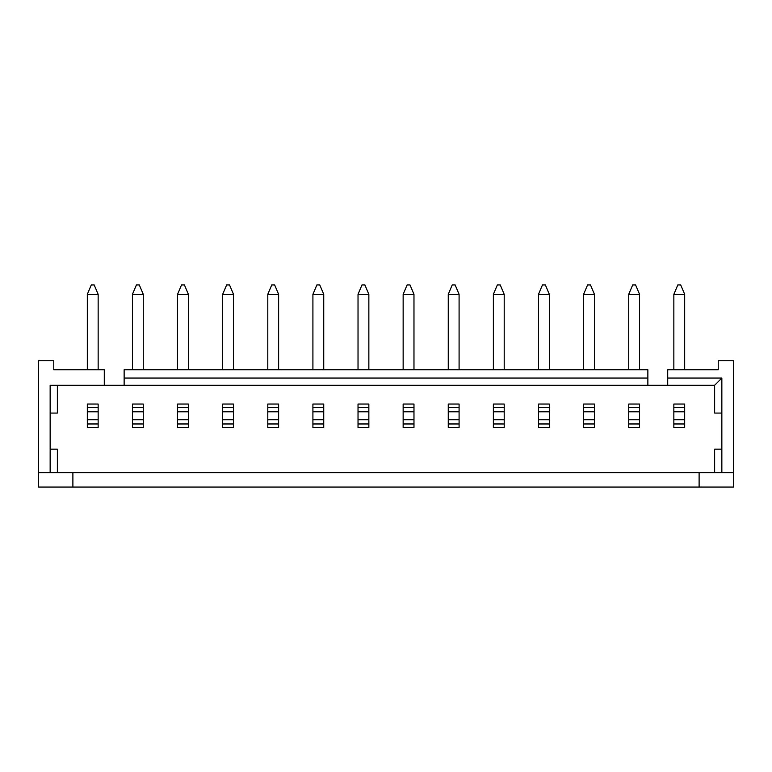 <?xml version="1.0" encoding="UTF-8"?>
<svg xmlns="http://www.w3.org/2000/svg" width="772" height="772" viewBox="0 0 772 772"><rect width="100%" height="100%" fill="white"/><g stroke="black" fill="none" stroke-linecap="round" stroke-linejoin="round"><path stroke-width="1.16" d="M721.849 449.159L721.849 472.628L714.631 472.628L714.631 449.159L721.849 449.159L721.849 413.068L714.631 413.068L714.631 385.276L104.288 385.276L104.288 369.759L53.76 369.759L53.76 360.736L38.6 360.736L38.6 472.628L50.151 472.628L50.151 449.159L57.369 449.159L57.369 472.628L50.151 472.628M38.6 472.628L38.6 487.064L699.114 487.064L699.114 472.628L714.631 472.628M721.849 472.628L733.4 472.628L733.4 487.064L699.114 487.064M639.554 369.759L639.554 294.325L635.588 284.936L632.702 284.936L628.726 294.325L628.726 369.759M628.726 423.973L628.726 419.765L639.554 419.765L639.554 427.505L628.726 427.505L628.726 423.973L639.554 423.973M639.554 411.794L628.726 411.794L628.726 404.046L639.554 404.046L639.554 419.765M628.726 411.794L628.726 419.765M639.554 294.325L628.726 294.325M57.369 385.276L57.369 413.068L50.151 413.068L50.151 385.276L104.288 385.276M124.138 385.276L124.138 378.058L647.862 378.058L647.862 385.276M647.862 378.058L647.862 369.759L124.138 369.759L124.138 378.058M50.151 413.068L50.151 449.159M667.712 385.276L667.712 378.058L721.849 378.058L721.849 413.068M667.712 378.058L667.712 369.759L718.24 369.759L718.24 360.736L733.4 360.736L733.4 472.628M714.631 385.276L721.849 378.058M57.369 472.628L699.114 472.628M72.886 487.064L72.886 472.628M684.677 369.759L684.677 294.325L673.85 294.325L673.85 369.759M673.85 423.973L673.85 419.765L684.677 419.765L684.677 427.505L673.85 427.505L673.85 423.973L684.677 423.973M684.677 411.794L673.85 411.794L673.85 404.046L684.677 404.046L684.677 419.765M673.85 411.794L673.85 419.765M684.677 294.325L680.701 284.936L677.816 284.936L673.85 294.325M594.44 369.759L594.44 294.325L590.474 284.936L587.579 284.936L583.613 294.325L583.613 369.759M583.613 423.973L583.613 419.765L594.44 419.765L594.44 427.505L583.613 427.505L583.613 423.973L594.44 423.973M594.44 411.794L583.613 411.794L583.613 404.046L594.44 404.046L594.44 419.765M583.613 411.794L583.613 419.765M594.44 294.325L583.613 294.325M549.326 369.759L549.326 294.325L545.35 284.936L542.465 284.936L538.499 294.325L538.499 369.759M549.326 411.794L538.499 411.794L538.499 404.046L549.326 404.046L549.326 427.505L538.499 427.505L538.499 419.765L549.326 419.765M538.499 411.794L538.499 419.765M549.326 294.325L538.499 294.325M504.203 369.759L504.203 294.325L500.237 284.936L497.351 284.936L493.376 294.325L493.376 369.759M493.376 423.973L493.376 419.765L504.203 419.765L504.203 427.505L493.376 427.505L493.376 423.973L504.203 423.973M504.203 411.794L493.376 411.794L493.376 404.046L504.203 404.046L504.203 419.765M493.376 411.794L493.376 419.765M504.203 294.325L493.376 294.325M459.089 369.759L459.089 294.325L455.123 284.936L452.228 284.936L448.262 294.325L448.262 369.759M448.262 423.973L448.262 419.765L459.089 419.765L459.089 427.505L448.262 427.505L448.262 423.973L459.089 423.973M459.089 411.794L448.262 411.794L448.262 404.046L459.089 404.046L459.089 419.765M448.262 411.794L448.262 419.765M459.089 294.325L448.262 294.325M413.975 369.759L413.975 294.325L410 284.936L407.114 284.936L403.148 294.325L403.148 369.759M403.148 423.973L403.148 419.765L413.975 419.765L413.975 427.505L403.148 427.505L403.148 423.973L413.975 423.973M413.975 411.794L403.148 411.794L403.148 404.046L413.975 404.046L413.975 419.765M403.148 411.794L403.148 419.765M413.975 294.325L403.148 294.325M368.852 369.759L368.852 294.325L364.886 284.936L362 284.936L358.025 294.325L358.025 369.759M358.025 423.973L358.025 419.765L368.852 419.765L368.852 427.505L358.025 427.505L358.025 423.973L368.852 423.973M368.852 411.794L358.025 411.794L358.025 404.046L368.852 404.046L368.852 419.765M358.025 411.794L358.025 419.765M368.852 294.325L358.025 294.325M323.738 369.759L323.738 294.325L319.772 284.936L316.877 284.936L312.911 294.325L312.911 369.759M312.911 423.973L312.911 419.765L323.738 419.765L323.738 427.505L312.911 427.505L312.911 423.973L323.738 423.973M323.738 411.794L312.911 411.794L312.911 404.046L323.738 404.046L323.738 419.765M312.911 411.794L312.911 419.765M323.738 294.325L312.911 294.325M278.624 369.759L278.624 294.325L274.649 284.936L271.763 284.936L267.797 294.325L267.797 369.759M267.797 423.973L267.797 419.765L278.624 419.765L278.624 427.505L267.797 427.505L267.797 423.973L278.624 423.973M278.624 411.794L267.797 411.794L267.797 404.046L278.624 404.046L278.624 419.765M267.797 411.794L267.797 419.765M278.624 294.325L267.797 294.325M233.501 369.759L233.501 294.325L229.535 284.936L226.65 284.936L222.674 294.325L222.674 369.759M222.674 423.973L222.674 419.765L233.501 419.765L233.501 427.505L222.674 427.505L222.674 423.973L233.501 423.973M233.501 411.794L222.674 411.794L222.674 404.046L233.501 404.046L233.501 419.765M222.674 411.794L222.674 419.765M233.501 294.325L222.674 294.325M188.387 369.759L188.387 294.325L184.421 284.936L181.526 284.936L177.56 294.325L177.56 369.759M177.56 423.973L177.56 419.765L188.387 419.765L188.387 427.505L177.56 427.505L177.56 423.973L188.387 423.973M188.387 411.794L177.56 411.794L177.56 404.046L188.387 404.046L188.387 419.765M177.56 411.794L177.56 419.765M188.387 294.325L177.56 294.325M143.274 369.759L143.274 294.325L139.298 284.936L136.412 284.936L132.446 294.325L132.446 369.759M132.446 423.973L132.446 419.765L143.274 419.765L143.274 427.505L132.446 427.505L132.446 423.973L143.274 423.973M143.274 411.794L132.446 411.794L132.446 404.046L143.274 404.046L143.274 419.765M132.446 411.794L132.446 419.765M143.274 294.325L132.446 294.325M98.15 369.759L98.15 294.325L94.184 284.936L91.299 284.936L87.323 294.325L87.323 369.759M87.323 423.973L87.323 419.765L98.15 419.765L98.15 427.505L87.323 427.505L87.323 423.973L98.15 423.973M98.15 411.794L87.323 411.794L87.323 404.046L98.15 404.046L98.15 419.765M87.323 411.794L87.323 419.765M98.15 294.325L87.323 294.325M684.677 407.577L673.85 407.577M594.44 407.577L583.613 407.577M538.499 423.973L549.326 423.973M549.326 407.577L538.499 407.577M504.203 407.577L493.376 407.577M459.089 407.577L448.262 407.577M413.975 407.577L403.148 407.577M368.852 407.577L358.025 407.577M323.738 407.577L312.911 407.577M278.624 407.577L267.797 407.577M233.501 407.577L222.674 407.577M188.387 407.577L177.56 407.577M143.274 407.577L132.446 407.577M98.15 407.577L87.323 407.577M639.554 407.577L628.726 407.577"/></g></svg>
